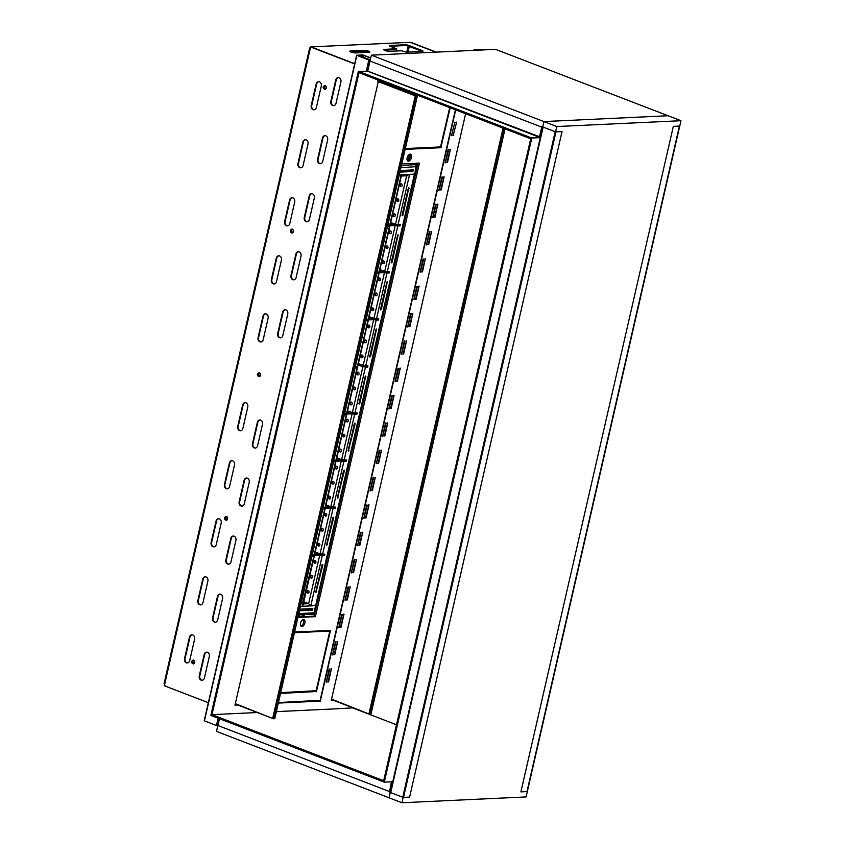 <?xml version="1.0" encoding="UTF-8"?>
<svg xmlns="http://www.w3.org/2000/svg" width="845" height="845" viewBox="0 0 845 845"><rect width="100%" height="100%" fill="white"/><g stroke="black" fill="none" stroke-linecap="round" stroke-linejoin="round"><path stroke-width="1.27" d="M331.303 700.23L333.057 700.146M235.058 704.741L236.822 704.656M278.406 702.713L319.484 700.621M218.538 718.366L216.859 725.707L217.725 726.035L219.404 718.694L217.978 726.003M358.375 71.286L210.859 715.398L211.715 715.736L359.231 71.614L358.988 72.691L530.713 138.77L530.956 137.693L359.231 71.614L367.691 71.223L358.375 71.286L367.691 71.223L371.367 55.168L495.519 49.348L680.975 120.708L556.823 126.539L401.956 802.75L526.097 796.93L680.975 120.708M366.36 70.917L368.853 60.027L370.226 60.143L369.286 60.185L366.836 70.885M336.785 708.807L332.053 709.029M319.473 709.62L314.773 709.842M302.172 710.434L297.461 710.656M284.86 711.247L280.117 711.469M327.871 681.968L328.547 681.936L331.42 668.849L327.871 681.968M334.134 654.632L334.81 654.6L337.683 641.513L334.134 654.632M340.398 627.296L341.074 627.265L343.947 614.178L340.398 627.296M346.651 599.961L347.327 599.929L350.168 586.831L346.651 599.961M352.914 572.635L353.59 572.604L356.463 559.506L352.914 572.635M359.178 545.3L359.854 545.268L362.727 532.17L359.178 545.3M365.431 517.964L366.107 517.932L368.98 504.835L365.431 517.964M371.694 490.628L372.37 490.596L375.243 477.499L371.694 490.628M377.958 463.292L378.634 463.261L381.507 450.163L377.958 463.292M384.221 435.957L384.897 435.925L387.77 422.827L384.221 435.957M390.474 408.621L391.15 408.589L394.024 395.492L390.474 408.621M396.738 381.285L397.414 381.253L400.287 368.156L396.738 381.285M403.002 353.949L403.678 353.918L406.551 340.831L403.002 353.949M409.255 326.614L409.931 326.582L412.804 313.495L409.255 326.614M415.518 299.278L416.194 299.246L419.067 286.159L415.518 299.278M421.782 271.942L422.458 271.91L425.331 258.823L421.782 271.942M428.045 244.606L428.721 244.575L431.594 231.488L428.045 244.606M434.298 217.281L434.974 217.249L437.847 204.152L434.298 217.281M440.562 189.945L441.238 189.914L444.111 176.816L440.562 189.945M446.825 162.61L447.501 162.578L450.374 149.481L446.825 162.61M329.793 669.177L329.117 669.208L326.244 682.306L329.793 669.177L329.265 668.976M336.056 641.841L335.38 641.873L332.507 654.97L336.056 641.841L335.518 641.64M342.32 614.505L341.644 614.537L338.771 627.634L342.32 614.505L341.781 614.304M348.584 587.169L347.908 587.201L345.035 600.299L348.584 587.169L348.045 586.969M354.837 559.834L354.161 559.865L351.288 572.963L354.837 559.834L354.308 559.633M361.1 532.508L360.424 532.54L357.551 545.627L361.1 532.508L360.561 532.297M367.364 505.173L366.688 505.204L363.815 518.291L367.364 505.173L366.825 504.961M373.617 477.837L372.941 477.869L370.068 490.956L373.617 477.837L373.089 477.626M379.88 450.501L379.204 450.533L376.331 463.62L379.88 450.501L379.342 450.29M386.144 423.165L385.468 423.197L382.595 436.284L386.144 423.165L385.605 422.954M392.407 395.83L391.731 395.861L388.858 408.948L392.407 395.83L391.869 395.618M398.66 368.494L397.984 368.526L395.111 381.623L398.66 368.494L398.132 368.283M404.924 341.158L404.248 341.19L401.375 354.287L404.924 341.158L404.385 340.957M411.188 313.822L410.512 313.854L407.639 326.952L411.188 313.822L410.649 313.622M417.441 286.487L416.765 286.518L413.892 299.616L417.441 286.487L416.912 286.286M423.704 259.151L423.028 259.183L420.155 272.28L423.704 259.151L423.165 258.95M429.968 231.815L429.292 231.847L426.419 244.944L429.968 231.815L429.429 231.614M436.231 204.479L435.555 204.511L432.682 217.609L436.231 204.479L435.693 204.279M442.484 177.154L441.808 177.186L438.935 190.273L442.484 177.154L441.956 176.943M448.748 149.819L448.072 149.85L445.199 162.937L448.748 149.819L448.209 149.607M336.437 708.807L353.073 707.846M369.286 60.185L370.142 60.523L367.691 71.223L540.272 137.629L531.811 138.02L384.295 782.143L392.745 781.741L390.295 792.441L389.439 792.114L391.805 781.794M278.322 703.082L320.308 701.118L455.708 109.903M378.602 80.233L234.973 705.121L237.677 704.994M465.627 113.726L331.219 700.6L333.912 700.473M454.906 122.219L451.494 135.612L454.906 122.219M453.195 135.527L456.627 122.145L453.121 135.506M228.203 713.888L232.935 713.666M245.504 713.074L250.247 712.853M319.452 700.78L320.308 701.118M531.811 138.02L540.272 137.629L542.722 126.93L541.867 126.602L539.416 137.302L530.956 137.693L383.429 781.815L211.715 715.736L211.958 714.659L228.477 713.877M319.135 709.62L332.328 709.008M301.823 710.434L315.027 709.811M284.512 711.247L297.715 710.624M276.368 711.638L280.403 711.437M249.898 712.874L257.292 712.536M232.586 713.687L245.789 713.064M353.02 708.047L396.495 724.778M211.958 714.659L383.683 780.738L383.429 781.815L384.295 782.143M391.404 781.805L389.566 791.575L217.841 725.496M370.48 60.502L370.025 61.051L541.74 127.13L539.532 136.763L367.955 71.191M370.025 61.051L367.818 70.684M409.603 797.099L403.519 797.384L555.936 131.873L562.031 131.588L409.603 797.099M402.748 797.236L390.728 792.61L543.155 127.099L555.176 131.725L402.748 797.236M526.984 791.596L520.9 791.881L673.328 126.359L679.412 126.074L526.984 791.596M475.27 50.299L474.129 49.707L480.213 49.422L482.03 49.982M475.946 50.267L481.354 50.013M216.869 725.665L204.205 720.774L356.717 55.347M368.853 60.027L356.632 55.263L362.832 54.936L370.754 57.84M370.311 59.773L358.164 55.559L363.783 55.443L370.701 58.104M280.677 337.852A3.359 2.672 87.3 0 1 278.195 333.5L283.096 312.101A3.359 2.672 87.3 0 1 285.261 309.766M282.589 312.132L277.688 333.532A3.359 2.672 -92.7 0 0 280.424 337.873A3.359 2.672 -92.7 0 0 282.843 335.507L287.744 314.108A3.359 2.672 -92.7 0 0 285.008 309.766A3.359 2.672 -92.7 0 0 282.589 312.132L283.096 312.101M293.965 279.801A3.359 2.672 87.3 0 1 291.493 275.459L296.394 254.06A3.359 2.672 87.3 0 1 298.56 251.715M295.887 254.081L290.986 275.481A3.359 2.672 -92.7 0 0 293.711 279.832A3.359 2.672 -92.7 0 0 296.13 277.466L301.031 256.067A3.359 2.672 -92.7 0 0 298.306 251.715A3.359 2.672 -92.7 0 0 295.887 254.081L296.394 254.06M307.263 221.76A3.359 2.672 87.3 0 1 304.781 217.408L309.682 196.008A3.359 2.672 87.3 0 1 311.847 193.674M309.175 196.04L304.274 217.44A3.359 2.672 -92.7 0 0 307.01 221.781A3.359 2.672 -92.7 0 0 309.428 219.415L314.329 198.015A3.359 2.672 -92.7 0 0 311.594 193.674A3.359 2.672 -92.7 0 0 309.175 196.04L309.682 196.008M261.052 341.94A3.359 2.672 87.3 0 1 258.57 337.599L263.471 316.199A3.359 2.672 87.3 0 1 265.636 313.854M262.964 316.22L258.063 337.62A3.359 2.672 -92.7 0 0 260.799 341.971A3.359 2.672 -92.7 0 0 263.217 339.605L268.118 318.206A3.359 2.672 -92.7 0 0 265.383 313.854A3.359 2.672 -92.7 0 0 262.964 316.22L263.471 316.199M274.35 283.899A3.359 2.672 87.3 0 1 271.868 279.547L276.769 258.147A3.359 2.672 87.3 0 1 278.934 255.813M276.262 258.179L271.361 279.568A3.359 2.672 -92.7 0 0 274.097 283.92A3.359 2.672 -92.7 0 0 276.516 281.554L281.417 260.154A3.359 2.672 -92.7 0 0 278.681 255.813A3.359 2.672 -92.7 0 0 276.262 258.179L276.769 258.147M287.638 225.847A3.359 2.672 87.3 0 1 285.166 221.506L290.067 200.107A3.359 2.672 87.3 0 1 292.233 197.762M289.55 200.128L284.649 221.527A3.359 2.672 -92.7 0 0 287.384 225.879A3.359 2.672 -92.7 0 0 289.803 223.513L294.704 202.113A3.359 2.672 -92.7 0 0 291.969 197.762A3.359 2.672 -92.7 0 0 289.55 200.128L290.067 200.107M208.345 702.691L164.321 685.749L310.611 46.982L354.646 63.924M310.611 46.982L354.689 63.724M322.473 137.988L317.572 159.388A3.359 2.672 -92.7 0 0 320.308 163.74A3.359 2.672 -92.7 0 0 322.727 161.374L327.628 139.974A3.359 2.672 -92.7 0 0 324.892 135.623A3.359 2.672 -92.7 0 0 322.473 137.988L322.98 137.967A3.359 2.672 87.3 0 1 325.145 135.633M302.848 142.087L297.947 163.486A3.359 2.672 -92.7 0 0 300.683 167.828A3.359 2.672 -92.7 0 0 303.101 165.462L308.002 144.062A3.359 2.672 -92.7 0 0 305.267 139.721A3.359 2.672 -92.7 0 0 302.848 142.087L303.355 142.055A3.359 2.672 87.3 0 1 305.52 139.721M335.761 79.948L330.86 101.347A3.359 2.672 -92.7 0 0 333.595 105.688A3.359 2.672 -92.7 0 0 336.014 103.333L340.915 81.933A3.359 2.672 -92.7 0 0 338.18 77.582A3.359 2.672 -92.7 0 0 335.761 79.948L336.278 79.926A3.359 2.672 87.3 0 1 338.444 77.582M316.146 84.035L311.245 105.435A3.359 2.672 -92.7 0 0 313.97 109.787A3.359 2.672 -92.7 0 0 316.389 107.421L321.29 86.021A3.359 2.672 -92.7 0 0 318.565 81.669A3.359 2.672 -92.7 0 0 316.146 84.035L316.653 84.014A3.359 2.672 87.3 0 1 318.818 81.68M212.57 617.864L217.471 596.464A3.359 2.672 87.3 0 1 219.88 594.098A3.359 2.672 87.3 0 1 222.615 598.45L217.714 619.85A3.359 2.672 87.3 0 1 215.295 622.216A3.359 2.672 87.3 0 1 212.57 617.864L213.077 617.843A3.359 2.672 -92.7 0 0 215.549 622.195M197.846 600.563L202.747 579.163A3.359 2.672 87.3 0 1 205.166 576.797A3.359 2.672 87.3 0 1 207.891 581.149L202.99 602.548A3.359 2.672 87.3 0 1 200.582 604.914A3.359 2.672 87.3 0 1 197.846 600.563L198.353 600.541A3.359 2.672 -92.7 0 0 200.825 604.883M199.272 675.915L204.173 654.516A3.359 2.672 87.3 0 1 206.592 652.15A3.359 2.672 87.3 0 1 209.328 656.502L204.427 677.901A3.359 2.672 87.3 0 1 202.008 680.267A3.359 2.672 87.3 0 1 199.272 675.915L199.779 675.894A3.359 2.672 -92.7 0 0 202.261 680.236M184.548 658.604L189.449 637.204A3.359 2.672 87.3 0 1 191.868 634.838A3.359 2.672 87.3 0 1 194.603 639.19L189.702 660.589A3.359 2.672 87.3 0 1 187.284 662.955A3.359 2.672 87.3 0 1 184.548 658.604L185.055 658.582A3.359 2.672 -92.7 0 0 187.537 662.924M216.288 544.497A3.359 2.672 87.3 0 1 213.869 546.863A3.359 2.672 87.3 0 1 211.134 542.511L216.035 521.122A3.359 2.672 87.3 0 1 218.454 518.756A3.359 2.672 87.3 0 1 221.189 523.097L216.288 544.497M229.587 486.456A3.359 2.672 87.3 0 1 227.168 488.822A3.359 2.672 87.3 0 1 224.432 484.47L229.333 463.071A3.359 2.672 87.3 0 1 231.752 460.705A3.359 2.672 87.3 0 1 234.487 465.056L229.587 486.456M242.874 428.404A3.359 2.672 87.3 0 1 240.455 430.77A3.359 2.672 87.3 0 1 237.73 426.429L242.631 405.03A3.359 2.672 87.3 0 1 245.05 402.664A3.359 2.672 87.3 0 1 247.775 407.005L242.874 428.404M231.012 561.809A3.359 2.672 87.3 0 1 228.594 564.175A3.359 2.672 87.3 0 1 225.858 559.823L230.759 538.423A3.359 2.672 87.3 0 1 233.178 536.057A3.359 2.672 87.3 0 1 235.913 540.409L231.012 561.809M244.3 503.757A3.359 2.672 87.3 0 1 241.892 506.123A3.359 2.672 87.3 0 1 239.156 501.782L244.057 480.382A3.359 2.672 87.3 0 1 246.476 478.016A3.359 2.672 87.3 0 1 249.201 482.358L244.3 503.757M257.598 445.716A3.359 2.672 87.3 0 1 255.179 448.082A3.359 2.672 87.3 0 1 252.444 443.731L257.345 422.331A3.359 2.672 87.3 0 1 259.764 419.965A3.359 2.672 87.3 0 1 262.499 424.317L257.598 445.716M320.561 163.708A3.359 2.672 87.3 0 1 318.079 159.367L322.98 137.967M300.936 167.806A3.359 2.672 87.3 0 1 298.454 163.455L303.355 142.055M333.849 105.667A3.359 2.672 87.3 0 1 331.377 101.326L336.278 79.926M314.224 109.755A3.359 2.672 87.3 0 1 311.752 105.414L316.653 84.014M220.144 594.109A3.359 2.672 -92.7 0 0 217.978 596.443L213.077 617.843M205.419 576.797A3.359 2.672 -92.7 0 0 203.254 579.142L198.353 600.541M206.845 652.15A3.359 2.672 -92.7 0 0 204.68 654.495L199.779 675.894M192.121 634.848A3.359 2.672 -92.7 0 0 189.956 637.183L185.055 658.582M218.707 518.756A3.359 2.672 -92.7 0 0 216.542 521.09L211.641 542.49A3.359 2.672 -92.7 0 0 214.123 546.842M232.005 460.705A3.359 2.672 -92.7 0 0 229.84 463.049L224.939 484.449A3.359 2.672 -92.7 0 0 227.421 488.79M245.303 402.664A3.359 2.672 -92.7 0 0 243.138 404.998L238.237 426.398A3.359 2.672 -92.7 0 0 240.709 430.749M233.431 536.057A3.359 2.672 -92.7 0 0 231.266 538.402L226.365 559.802A3.359 2.672 -92.7 0 0 228.847 564.143M246.729 478.016A3.359 2.672 -92.7 0 0 244.564 480.351L239.663 501.75A3.359 2.672 -92.7 0 0 242.135 506.102M260.017 419.976A3.359 2.672 -92.7 0 0 257.852 422.31L252.951 443.709A3.359 2.672 -92.7 0 0 255.433 448.051M310.622 48.292L309.978 48.049L311.361 46.95L354.689 63.713M164.585 684.566L165.071 685.717M410.005 42.324L310.971 46.876L410.205 42.313L435.777 52.147M408.895 46.317A2.799 0.56 12.9 0 0 405.061 45.567L405.241 44.764L390.02 45.482A2.799 0.56 -167.1 0 0 389.439 45.683A2.799 0.56 -167.1 0 0 390.474 46.39L396.696 48.778L384.348 49.359A3.359 0.676 12.9 0 0 383.651 49.601A3.359 0.676 12.9 0 0 385.785 50.742A3.359 0.676 12.9 0 0 389.503 51.344L401.85 50.763L403.35 51.344A2.799 0.56 -167.1 0 0 407.195 52.094L422.416 51.376A2.799 0.56 -167.1 0 0 422.996 51.175A2.799 0.56 -167.1 0 0 421.961 50.468L409.086 45.514L408.895 46.317L421.771 51.27L421.961 50.468M405.241 44.764A2.799 0.56 -167.1 0 1 409.086 45.514M364.058 50.309L350.527 50.953A3.359 0.676 12.9 0 0 349.819 51.186A3.359 0.676 12.9 0 0 351.953 52.337A3.359 0.676 12.9 0 0 355.682 52.929L369.212 52.295A3.359 0.676 12.9 0 0 369.909 52.052A3.359 0.676 12.9 0 0 367.776 50.911A3.359 0.676 12.9 0 0 364.058 50.309L363.868 51.112A3.359 0.676 -167.1 0 1 369.128 52.306M390.189 46.264L405.061 45.567M384.243 50.161L396.516 49.58L396.696 48.778M350.421 51.746L363.868 51.112M435.809 52.147L410.744 42.282L436.316 52.126M540.272 137.629L543.948 121.574L668.099 115.754L543.948 121.574L389.07 797.796L401.956 802.75M371.367 55.168L556.823 126.539M219.404 718.694L216.5 731.39L389.07 797.796L392.745 781.741M503.81 128.419L369.645 714.226L370.997 714.162L505.035 128.884M331.557 699.132L369.645 714.226L331.462 699.533M369.001 713.539L503.071 128.134M377.968 80.793L416.141 95.485L273.4 718.736L274.752 718.672L417.493 95.422L378.095 80.254M235.311 703.642L273.4 718.736L235.227 704.043M272.755 718.049L415.254 95.865L417.493 95.422M415.254 95.865L377.81 81.458M324.786 85.472A1.965 1.563 87.3 0 1 324.976 89.38M324.902 88.398L324.195 87.996L324.733 86.465M323.529 88.028L324.86 87.869L324.058 86.496L323.434 87.056L323.529 88.028L324.195 87.996M324.11 87.024L323.434 87.056M291.895 229.111A1.965 1.563 87.3 0 1 292.074 233.03M292.011 232.037L291.208 230.664L291.831 230.104M290.627 231.667L291.958 231.509L291.155 230.136L290.627 231.667L291.303 231.636M291.208 230.664L290.543 230.696M258.992 372.751A1.965 1.563 87.3 0 1 259.172 376.669M259.109 375.676L258.401 375.275L258.929 373.754M257.725 375.307L259.056 375.148L258.264 373.786L257.725 375.307L258.401 375.275M258.316 374.314L257.64 374.346M226.09 516.401A1.965 1.563 87.3 0 1 226.217 520.319C223.946 519.115 223.883 517.805 226.027 516.401A1.965 1.563 87.3 0 1 226.302 520.309M226.217 519.326L225.499 518.914L226.037 517.393M224.833 518.946L226.164 518.788L225.362 517.425L224.738 517.985L224.833 518.946L225.499 518.914M225.414 517.953L224.738 517.985M193.199 660.04A1.965 1.563 87.3 0 1 193.315 663.959C191.044 662.755 190.991 661.445 193.135 660.04A1.965 1.563 87.3 0 1 193.399 663.948M193.315 662.966L192.512 661.593L193.135 661.033M191.931 662.596L193.262 662.438L192.459 661.065L191.931 662.596L192.607 662.564M192.512 661.593L191.847 661.624M401.829 163.824L419.395 163.265L315.386 616.67L314.097 616.174L418.043 163.064M298.053 616.924L314.097 616.174M409.899 154.202A3.644 2.081 -69 0 1 410.216 157.054A3.644 2.081 -69 0 1 407.427 160.603M405.273 148.815L439.801 146.956M300.831 626.039A3.644 2.081 111 0 0 303.619 622.48A3.644 2.081 111 0 0 303.292 619.628M315.196 691.03L280.656 692.889M297.926 617.484L315.386 616.67M455.402 109.787L320.149 700.325L278.449 702.544M407.11 157.751A3.644 2.081 111 0 0 407.998 161.046A3.644 2.081 111 0 0 411.24 158.395A3.644 2.081 111 0 0 410.617 154.255A3.644 2.081 111 0 0 407.11 157.751M405.135 149.375L440.868 147.706L450.174 107.78M300.503 623.188A3.644 2.081 -69 0 1 304.01 619.681A3.644 2.081 -69 0 1 304.644 623.832A3.644 2.081 -69 0 1 301.401 626.483A3.644 2.081 -69 0 1 300.503 623.188M294.62 631.933L330.458 630.518L316.484 691.506L280.529 693.449M373.627 319.695L378.465 320.086L378.75 318.808L373.955 318.417L384.443 272.629L389.239 273.009L389.534 271.731L384.739 271.34L380.113 269.703M395.196 225.53L400.023 225.932L400.319 224.654L395.523 224.263L390.897 222.626M387.475 226.523L389.82 226.302L379.331 272.09L376.986 272.312M393.939 216.489A1.405 1.12 -92.7 0 0 395.354 215.105A1.405 1.12 -92.7 0 0 393.136 214.968A1.405 1.12 -92.7 0 0 393.939 216.489M394.562 216.51A1.405 1.12 87.3 0 1 394.435 213.785M400.794 186.534A1.405 1.12 -92.7 0 0 402.22 185.139A1.405 1.12 -92.7 0 0 399.991 185.013A1.405 1.12 -92.7 0 0 400.794 186.534M401.417 186.544A1.405 1.12 87.3 0 1 401.291 183.819M397.361 201.511A1.405 1.12 -92.7 0 0 398.787 200.128A1.405 1.12 -92.7 0 0 396.558 199.99A1.405 1.12 -92.7 0 0 397.361 201.511M397.995 201.522A1.405 1.12 87.3 0 1 397.858 198.797M402.051 215.327L408.431 187.928M402.072 215.148L402.252 215.781L402.928 215.105L408.874 187.727L402.072 215.148M401.407 175.697L390.115 225.013L387.77 225.235M389.841 216.183L396.178 188.498M376.69 273.6L379.035 273.379L368.547 319.167L366.202 319.399M383.155 263.566A1.405 1.12 -92.7 0 0 384.57 262.182A1.405 1.12 -92.7 0 0 382.352 262.056A1.405 1.12 -92.7 0 0 383.155 263.566M383.778 263.587A1.405 1.12 87.3 0 1 383.651 260.862M390.01 233.611A1.405 1.12 -92.7 0 0 391.436 232.227A1.405 1.12 -92.7 0 0 389.207 232.09A1.405 1.12 -92.7 0 0 390.01 233.611M390.643 233.621A1.405 1.12 87.3 0 1 390.506 230.896M386.587 248.588A1.405 1.12 -92.7 0 0 388.003 247.205A1.405 1.12 -92.7 0 0 385.785 247.067A1.405 1.12 -92.7 0 0 386.587 248.588M387.211 248.61A1.405 1.12 87.3 0 1 387.084 245.884M391.267 262.415L397.646 235.005M391.298 262.225L391.467 262.858L392.143 262.182L398.101 234.804L391.298 262.225M379.056 263.26L385.394 235.575M365.705 365.991L358.576 363.73L358.28 365.019L362.875 366.783L367.681 367.163L367.976 365.885L365.705 365.991L376.194 320.192M365.906 320.678L368.262 320.456L357.773 366.244L355.418 366.476M369.328 316.791L373.955 318.417M372.37 310.654A1.405 1.12 -92.7 0 0 373.796 309.259A1.405 1.12 -92.7 0 0 371.568 309.133A1.405 1.12 -92.7 0 0 372.37 310.654M372.994 310.664A1.405 1.12 87.3 0 1 372.867 307.939M379.236 280.688A1.405 1.12 -92.7 0 0 380.651 279.304A1.405 1.12 -92.7 0 0 378.433 279.167A1.405 1.12 -92.7 0 0 379.236 280.688M379.859 280.698A1.405 1.12 87.3 0 1 379.732 277.984M375.803 295.666A1.405 1.12 -92.7 0 0 377.219 294.282A1.405 1.12 -92.7 0 0 375 294.144A1.405 1.12 -92.7 0 0 375.803 295.666M376.426 295.687A1.405 1.12 87.3 0 1 376.3 292.962M380.482 309.492L386.862 282.082M380.514 309.302L380.683 309.935L381.359 309.259L387.316 281.881L380.514 309.302M368.272 310.337L374.62 282.652M415.951 165.726L414.842 174.049L409.582 174.419L406.646 175.686L409.582 174.419L401.259 174.799L400.551 175.971L401.259 174.799L399.294 174.894L401.259 174.799L389.735 225.15M355.122 367.755L357.477 367.533L355.407 366.529M303.82 601.82L308.626 603.668L310.749 605.928L322.283 555.587L319.716 555.08M324.3 555.387L324.839 554.193L320.044 553.813L315.417 552.176M326.202 505.099L330.828 506.736L335.623 507.116L335.328 508.405L330.501 508.003M336.986 458.022L341.612 459.659L346.408 460.039L346.112 461.328L341.285 460.926M347.77 410.913L352.386 412.571L357.192 412.962L356.896 414.251L351.847 413.765M357.667 374.842A1.405 1.12 -92.7 0 0 359.093 373.458A1.405 1.12 -92.7 0 0 356.865 373.332A1.405 1.12 -92.7 0 0 357.667 374.842M368.452 327.765A1.405 1.12 -92.7 0 0 369.867 326.381A1.405 1.12 -92.7 0 0 367.649 326.244A1.405 1.12 -92.7 0 0 368.452 327.765M365.019 342.753A1.405 1.12 -92.7 0 0 366.445 341.359A1.405 1.12 -92.7 0 0 364.216 341.232A1.405 1.12 -92.7 0 0 365.019 342.753M361.586 357.731A1.405 1.12 -92.7 0 0 363.012 356.337A1.405 1.12 -92.7 0 0 360.783 356.21A1.405 1.12 -92.7 0 0 361.586 357.731M354.235 389.83A1.405 1.12 -92.7 0 0 354.847 387.147A1.405 1.12 -92.7 0 0 354.235 389.83M315.153 560.488A1.405 1.12 87.3 0 1 314.91 563.224A1.405 1.12 87.3 0 1 314.784 560.425A1.405 1.12 87.3 0 1 315.153 560.488M311.72 575.466A1.405 1.12 87.3 0 1 311.478 578.202A1.405 1.12 87.3 0 1 311.351 575.403A1.405 1.12 87.3 0 1 311.72 575.466M308.288 590.444A1.405 1.12 87.3 0 1 308.045 593.179A1.405 1.12 87.3 0 1 307.918 590.38A1.405 1.12 87.3 0 1 308.288 590.444M325.938 513.411A1.405 1.12 87.3 0 1 325.695 516.147A1.405 1.12 87.3 0 1 325.557 513.348A1.405 1.12 87.3 0 1 325.938 513.411M322.505 528.389A1.405 1.12 87.3 0 1 322.262 531.125A1.405 1.12 87.3 0 1 322.135 528.326A1.405 1.12 87.3 0 1 322.505 528.389M319.072 543.367A1.405 1.12 87.3 0 1 318.829 546.102A1.405 1.12 87.3 0 1 318.702 543.303A1.405 1.12 87.3 0 1 319.072 543.367M336.711 466.324A1.405 1.12 87.3 0 1 336.479 469.07A1.405 1.12 87.3 0 1 336.342 466.271A1.405 1.12 87.3 0 1 336.711 466.324M333.289 481.312A1.405 1.12 87.3 0 1 333.046 484.048A1.405 1.12 87.3 0 1 332.909 481.249A1.405 1.12 87.3 0 1 333.289 481.312M329.856 496.29A1.405 1.12 87.3 0 1 329.613 499.025A1.405 1.12 87.3 0 1 329.487 496.226A1.405 1.12 87.3 0 1 329.856 496.29M351.414 402.135A1.405 1.12 87.3 0 1 351.182 404.871A1.405 1.12 87.3 0 1 351.045 402.072A1.405 1.12 87.3 0 1 351.414 402.135M340.641 449.213A1.405 1.12 87.3 0 1 340.398 451.948A1.405 1.12 87.3 0 1 340.26 449.149A1.405 1.12 87.3 0 1 340.641 449.213M344.063 434.235A1.405 1.12 87.3 0 1 343.83 436.971A1.405 1.12 87.3 0 1 343.693 434.172A1.405 1.12 87.3 0 1 344.063 434.235M347.496 419.247A1.405 1.12 87.3 0 1 347.253 421.982A1.405 1.12 87.3 0 1 347.126 419.194A1.405 1.12 87.3 0 1 347.496 419.247M358.28 365.019L359.041 363.91M358.787 364.987L363.382 366.762L367.681 367.163M362.209 357.741A1.405 1.12 87.3 0 1 362.082 355.016M365.642 342.764A1.405 1.12 87.3 0 1 365.515 340.039M369.075 327.786A1.405 1.12 87.3 0 1 368.948 325.061M358.291 374.863A1.405 1.12 87.3 0 1 358.164 372.138M354.858 389.841A1.405 1.12 87.3 0 1 354.731 387.116M308.171 590.412A1.405 1.12 -92.7 0 0 308.298 593.127M311.604 575.424A1.405 1.12 -92.7 0 0 311.731 578.149M315.037 560.446A1.405 1.12 -92.7 0 0 315.164 563.171M318.956 543.324A1.405 1.12 -92.7 0 0 319.083 546.05M322.389 528.347A1.405 1.12 -92.7 0 0 322.515 531.072M325.821 513.369A1.405 1.12 -92.7 0 0 325.948 516.094M329.74 496.247A1.405 1.12 -92.7 0 0 329.867 498.972M333.173 481.27A1.405 1.12 -92.7 0 0 333.3 483.995M336.595 466.292A1.405 1.12 -92.7 0 0 336.722 469.017M347.379 419.215A1.405 1.12 -92.7 0 0 347.506 421.94M343.947 434.193A1.405 1.12 -92.7 0 0 344.073 436.918M340.524 449.17A1.405 1.12 -92.7 0 0 340.651 451.895M351.298 402.093A1.405 1.12 -92.7 0 0 351.425 404.818M355.185 367.48L356.653 367.343L355.354 366.741M344.633 413.564L346.365 413.48L346.112 414.557L344.39 414.631L346.503 414.42L346.566 413.458L344.633 413.564L346.989 413.321L357.477 367.533M346.83 403.984L353.052 376.807M357.488 357.414L363.836 329.73M400.942 167.732L416.543 166.613L316.009 605.569L300.461 606.414L302.425 606.319L303.049 605.157L314.34 555.841L311.995 556.073M312.291 554.785L314.636 554.563L325.124 508.764L322.779 508.996M323.075 507.708L325.42 507.486L335.909 461.687L333.564 461.909M333.849 460.631L336.204 460.409L346.693 414.61L344.337 414.832M309.925 565.125L303.577 592.81M320.709 518.048L314.361 545.733M331.483 470.971L325.145 498.656M342.267 423.884L335.93 451.579M324.543 555.482L322.283 555.587M369.73 356.379L369.899 357.012L370.575 356.337L376.532 328.958L369.73 356.379M359.79 403.424L359.114 404.09L358.945 403.456L365.748 376.036L359.79 403.424L358.924 403.646M321.945 565.02L322.621 564.354L322.79 564.988L315.988 592.408L321.945 565.02M332.729 517.943L333.405 517.267L333.574 517.9L326.772 545.331L332.729 517.943M343.514 470.866L344.179 470.19L344.359 470.823L337.556 498.254L343.514 470.866M354.287 423.789L354.963 423.113L355.132 423.746L348.341 451.167L354.287 423.789M367.036 366.92L367.269 365.917M369.709 356.569L376.088 329.159M359.146 403.171L365.304 376.236M322.177 564.555L315.787 591.954M332.951 517.467L326.571 544.877M343.735 470.39L337.356 497.8M354.52 423.313L348.14 450.723M314.308 613.016L316.009 605.569L310.749 605.928L308.626 603.668L319.748 555.091M313.96 555.978L302.531 603.953M299.521 610.512L311.71 609.942L312.396 608.601M299.457 610.798L312.354 610.196L312.84 608.611L299.827 609.192M298.824 613.576L313.981 612.868L313.273 614.04M354.435 414.166L356.643 414.061L356.886 412.994L354.689 413.089L356.886 412.994L356.643 414.061L354.435 414.166L354.689 413.089L352.661 412.772L354.689 413.089L354.435 414.166L351.921 413.765L352.164 412.687L352.418 413.839L354.435 414.166M346.598 414.008L351.921 413.765L352.661 412.772L352.418 413.839L346.598 414.008M347.073 412.93L352.164 412.687L347.073 412.93M348.541 411.747L347.443 411.325L348.541 411.747M347.654 411.79L348.805 411.937L347.654 411.79M337.472 458.064L336.764 457.937M336.278 460.102L341.602 459.849L341.845 461L343.873 461.328L346.07 461.222L346.07 460.06M341.845 461L341.602 459.849M336.025 461.169L341.359 460.926M336.173 460.451L335.93 461.581L333.585 461.803M336.183 460.514L333.828 460.736M342.088 459.933L346.313 460.155M336.585 458.761L338.243 459.099L336.659 458.412M326.688 505.141L325.99 505.014M325.494 507.18L330.817 506.926L331.06 508.077L333.088 508.405L335.285 508.299L335.285 507.137M331.06 508.077L330.817 506.926M325.24 508.246L330.575 508.003L320.044 553.813M325.388 507.528L325.156 508.658L322.801 508.88M325.399 507.591L323.043 507.813M331.303 507.011L335.528 507.232M325.8 505.838L327.459 506.176L325.874 505.49M380.599 269.745L379.901 269.629M379.405 271.794L385.214 271.615L384.971 272.692L386.999 273.009L389.196 272.903L389.196 271.741M384.971 272.692L384.728 271.541M379.162 272.861L384.486 272.608M379.299 272.143L379.067 273.273L376.712 273.495M379.31 272.196L376.954 272.428M385.214 271.615L389.439 271.837M379.711 270.442L381.37 270.78L379.796 270.094M369.825 316.833L369.117 316.706M368.621 318.871L374.441 318.692L374.187 319.769L376.215 320.086L378.412 319.98L378.412 318.818M374.187 319.769L373.944 318.618M368.378 319.938L373.701 319.685M368.515 319.22L368.283 320.35L365.927 320.572M368.526 319.273L366.181 319.505M374.441 318.692L378.666 318.914M368.927 317.519L370.585 317.857L369.011 317.171M315.914 552.218L315.206 552.091M314.71 554.257L320.53 554.088L320.276 555.154L322.304 555.482L324.501 555.376L324.501 554.214M320.276 555.154L320.033 554.014M314.467 555.334L319.79 555.08M314.604 554.605L314.372 555.735L312.016 555.968M314.615 554.669L312.27 554.89M320.53 554.088L324.755 554.309M315.016 552.915L316.674 553.253L315.1 552.567M391.383 222.668L390.686 222.541M390.189 224.707L395.999 224.538L395.756 225.604L397.784 225.932L399.981 225.826L399.981 224.664M395.756 225.604L395.513 224.464M389.936 225.784L395.27 225.53M390.084 225.066L389.851 226.185L387.496 226.418M390.094 225.119L387.739 225.34M395.999 224.538L400.224 224.759M390.496 223.365L392.154 223.703L390.57 223.017M412.867 169.919L412.18 171.26L400.002 171.831M313.981 612.868L414.451 174.186L409.582 174.419L398.048 224.759M400.298 170.51L413.311 169.919L412.825 171.514L399.928 172.116M416.099 167.014L416.194 164.648L412.709 163.307M305.985 608.907L309.016 610.069M299.225 616.871A2.799 1.595 111 0 0 299.405 616.301L299.774 614.769M344.306 482.03A0.845 0.665 -92.7 0 0 344.961 482.136A0.845 0.665 87.3 0 1 344.559 481.09L347.865 466.651A0.845 0.665 87.3 0 1 348.224 466.134M358.396 420.514A0.845 0.665 -92.7 0 0 359.051 420.62A0.845 0.665 87.3 0 1 358.65 419.574L361.956 405.125A0.845 0.665 87.3 0 1 362.315 404.607M330.215 543.557A0.845 0.665 -92.7 0 0 330.87 543.662A0.845 0.665 87.3 0 1 330.469 542.617L333.775 528.167A0.845 0.665 87.3 0 1 334.134 527.65M316.125 605.083A0.845 0.665 -92.7 0 0 316.78 605.189A0.845 0.665 87.3 0 1 316.379 604.143L319.685 589.694A0.845 0.665 87.3 0 1 320.044 589.176M303.112 614.621A1.204 0.961 -92.7 0 0 303.366 616.67M390.496 281.565A0.845 0.665 -92.7 0 0 390.136 282.082L386.83 296.521A0.845 0.665 -92.7 0 0 387.242 297.556M376.405 343.091A0.845 0.665 -92.7 0 0 376.046 343.598L372.74 358.048A0.845 0.665 -92.7 0 0 373.152 359.072M410.089 155.216A0.845 0.665 -92.7 0 0 409.73 155.733L408.811 159.768M404.586 220.038A0.845 0.665 -92.7 0 0 404.227 220.556L400.921 235.005A0.845 0.665 -92.7 0 0 401.333 236.03M417.388 163.096L415.011 173.478A0.845 0.665 -92.7 0 0 415.423 174.503M390.232 281.512L390.232 281.512A0.845 0.665 87.3 0 1 390.823 281.892M387.232 297.577A0.845 0.665 87.3 0 1 386.577 297.461M376.141 343.038L376.141 343.038A0.845 0.665 87.3 0 1 376.733 343.419M373.141 359.093A0.845 0.665 87.3 0 1 372.487 358.988M408.188 160.286L409.223 155.755A0.845 0.665 87.3 0 1 410.332 155.406M404.322 219.996A0.845 0.665 87.3 0 1 404.322 219.985A0.845 0.665 87.3 0 1 404.913 220.365M401.322 236.051A0.845 0.665 87.3 0 1 400.667 235.945M415.413 174.524A0.845 0.665 87.3 0 1 414.758 174.419M416.437 165.039L416.881 163.117M303.725 614.59A1.204 0.961 87.3 0 1 303.661 616.66M302.859 616.702A1.204 0.961 87.3 0 1 302.605 614.642M348.552 466.461A0.845 0.665 -92.7 0 0 347.95 466.081M362.642 404.935A0.845 0.665 -92.7 0 0 362.051 404.554L362.051 404.554M334.462 527.988A0.845 0.665 -92.7 0 0 333.859 527.607M320.371 589.504A0.845 0.665 -92.7 0 0 319.769 589.123M449.72 107.6L440.541 146.924L405.325 148.572M280.709 692.646L316.167 690.724L329.761 631.342L328.441 630.613M294.567 632.166L328.367 630.581L329.698 631.088M294.44 632.736L329.656 631.078M327.934 681.704L328.547 681.936M330.955 668.891L331.493 669.103M334.197 654.368L334.81 654.6M337.218 641.556L337.746 641.767M340.45 627.032L341.074 627.265M343.471 614.22L344.01 614.431M346.714 599.696L347.327 599.929M349.735 586.884L350.274 587.095M352.978 572.361L353.59 572.604M355.998 559.548L356.527 559.76M359.241 545.025L359.854 545.268M362.251 532.213L362.79 532.424M365.494 517.689L366.107 517.932M368.515 504.887L369.054 505.088M371.758 490.353L372.37 490.596M374.779 477.552L375.317 477.752M378.021 463.018L378.634 463.261M381.042 450.216L381.57 450.417M384.274 435.682L384.897 435.925M387.295 422.88L387.834 423.081M390.538 408.357L391.15 408.589M393.559 395.544L394.097 395.745M396.801 381.021L397.414 381.253M399.822 368.209L400.35 368.409M403.065 353.685L403.678 353.918M406.075 340.873L406.614 341.084M409.318 326.35L409.931 326.582M412.339 313.537L412.878 313.748M415.582 299.014L416.194 299.246M418.602 286.201L419.141 286.413M421.845 271.678L422.458 271.91M424.866 258.866L425.394 259.077M428.098 244.342L428.721 244.575M431.119 231.53L431.658 231.741M434.362 217.007L434.974 217.249M437.383 204.194L437.921 204.405M440.625 189.671L441.238 189.914M443.646 176.858L444.174 177.07M446.889 162.335L447.501 162.578M449.899 149.533L450.438 149.734M326.244 681.778L326.857 682.021M332.507 654.442L333.12 654.685M338.76 627.106L339.373 627.349M345.024 599.781L345.637 600.013M351.288 572.445L351.9 572.678M357.541 545.11L358.164 545.342M363.804 517.774L364.417 518.006M370.068 490.438L370.68 490.67M376.331 463.102L376.944 463.335M382.584 435.766L383.197 435.999M388.848 408.431L389.46 408.663M395.111 381.095L395.724 381.338M401.364 353.759L401.988 354.002M407.628 326.423L408.241 326.666M413.892 299.088L414.504 299.331M420.155 271.752L420.768 271.995M426.408 244.427L427.021 244.659M432.672 217.091L433.284 217.323M438.935 189.755L439.548 189.988M445.188 162.42L445.811 162.652M454.473 122.271L455.011 122.483M451.452 135.084L452.064 135.316M456.163 122.198L456.701 122.398M453.142 134.999L453.754 135.242M473.982 50.362L474.098 49.834M216.436 725.538L218.116 718.197M204.416 720.912L356.833 55.4M362.558 57.312L363.012 55.295M363.287 57.587L363.783 55.443M406.794 52.084L408.177 46.074M409.286 46.464L408.008 52.052M331.853 699.681L331.736 700.209M350.348 51.714L350.527 50.953M384.179 50.13L384.348 49.359M390.02 45.482L389.872 46.116M304.115 615.202L303.799 616.554M324.998 89.38A1.965 1.563 87.3 0 1 324.913 89.39C322.642 88.186 322.579 86.877 324.723 85.472A1.965 1.563 87.3 0 1 324.998 89.38M292.095 233.019A1.965 1.563 87.3 0 1 292.011 233.03C289.74 231.826 289.677 230.527 291.831 229.111A1.965 1.563 87.3 0 1 292.095 233.019M259.204 376.669A1.965 1.563 87.3 0 1 259.109 376.669C256.848 375.465 256.785 374.166 258.929 372.761A1.965 1.563 87.3 0 1 259.204 376.669M314.329 615.899L315.618 616.396M418.782 163.022L419.395 163.265M439.875 146.956L441.101 147.431M439.58 147.21L440.868 147.706M314.963 691.284L316.252 691.78M315.259 691.03L316.484 691.506M329.846 630.275L330.458 630.518M395.228 225.552L384.739 271.34M397.763 226.037L387.274 271.837M389.439 226.428L378.951 272.227M402.283 214.862L402.928 215.105M408.41 188.108L409.054 188.361M386.978 273.115L376.49 318.914M378.655 273.505L368.166 319.304M391.499 261.939L392.143 262.182M397.625 235.185L398.27 235.438M373.659 319.706L363.17 365.494M367.871 320.582L357.382 366.381M380.715 309.016L381.359 309.259M386.841 282.262L387.485 282.515M330.828 506.736L341.317 460.937M341.612 459.659L352.101 413.86M362.875 366.783L352.386 412.571M406.625 175.792L395.523 224.263M357.086 367.659L346.598 413.458M365.41 367.279L354.921 413.068M314.255 554.69L324.744 508.901M325.04 507.613L335.528 461.824M335.824 460.536L346.302 414.747M344.137 460.145L354.625 414.356M333.363 507.222L343.852 461.433M322.579 554.299L333.067 508.51M365.272 376.426L365.917 376.669M369.93 356.094L370.575 356.337M376.057 329.349L376.701 329.592M322.146 564.735L322.79 564.988M316.019 591.489L316.664 591.732M332.93 517.658L333.574 517.9M326.804 544.402L327.448 544.655M343.714 470.58L344.359 470.823M337.588 497.325L338.232 497.578M354.499 423.503L355.132 423.746M348.362 450.248L349.006 450.501M308.626 603.668L303.334 603.921M311.71 609.942L312.354 610.196M343.873 461.328L344.116 460.25M335.549 461.719L335.792 460.641M333.088 508.405L333.331 507.327M324.765 508.796L325.008 507.718M386.999 273.009L387.242 271.942M378.676 273.4L378.919 272.333M376.215 320.086L376.458 319.019M367.892 320.477L368.145 319.41M322.304 555.482L322.547 554.415M313.981 555.873L314.234 554.795M397.784 225.932L398.027 224.865M389.46 226.323L389.703 225.256M401.481 165.345L416.194 164.648M412.18 171.26L412.825 171.514M473.876 50.362L474.013 49.749M204.205 720.774L356.632 55.263M309.661 47.996L164.025 683.89M303.197 616.565L303.651 614.59M298.538 614.833L313.527 614.125M346.503 414.42L346.725 413.448L346.503 414.42M401.333 176.035L407.195 175.76"/></g></svg>
